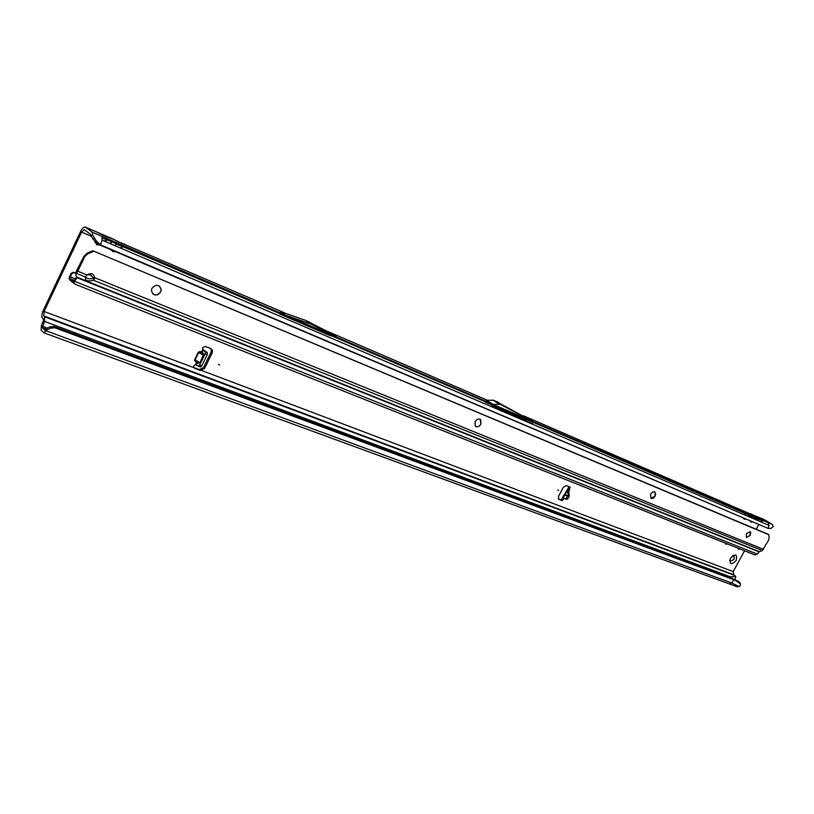 <?xml version="1.0" encoding="UTF-8"?>
<svg xmlns="http://www.w3.org/2000/svg" width="814" height="814" viewBox="0 0 814 814"><rect width="100%" height="100%" fill="white"/><g stroke="black" fill="none" stroke-linecap="round" stroke-linejoin="round"><path stroke-width="1.22" d="M558.323 498.85L560.968 499.867L563.085 497.69L562.667 497.069L564.071 494.912L565.893 494.881L564.885 493.569L569.169 486.721M564.071 494.912L566.819 495.828L564.885 493.569M562.667 497.069L565.14 498.758L566.554 498.107L568.182 494.749L567.277 489.611M565.181 498.779L566.381 499.42L567.724 498.86L569.169 496.489L568.772 491.127L570.146 487.159L566.32 485.592L563.298 487.281L558.506 496.428L558.587 499.196L562.179 500.681L564.346 498.239M120.859 248.199L122.945 246.52M123.016 246.469L121.164 248.331M111.742 250.081L113.085 251.292L114.957 251.445M115.466 251.658L112.861 251.587L111.07 249.796M122.242 246.489L116.483 244.169L114.713 245.563M113.136 239.082L122.578 243.732L124.461 243.956M117.542 241.392L285.958 313.492M105.057 241.443L107.112 239.733L102.503 238.258M107.234 239.672L105.382 241.575M95.33 242.043L97.181 244.546L99.135 244.699M99.613 244.933L96.968 244.851L94.689 241.585M106.766 236.915L108.669 237.159M97.151 232.204L113.573 239.235M743.915 518.416L745.309 519.006M745.471 519.078L744.22 519.22L743.558 518.264M751.648 516.473L749.022 515.374L747.293 516.056M750.701 514.041L751.678 514.102M750.722 521.306L752.105 521.896M752.258 521.957L751.017 522.11L750.376 521.153M751.851 516.432L758.556 519.403L755.819 518.284L754.1 518.966M757.478 516.951L758.434 517.012M730.402 558.19C735.418 553.286 737.352 554.029 736.212 560.439C731.216 565.343 729.273 564.59 730.402 558.19M729.67 560.164L730.239 561.355L734.116 559.35L734.096 555.82L732.549 555.667M730.3 561.395L734.035 559.289L734.014 555.769L732.732 555.545M219.719 364.977L218.345 364.448L219.719 364.977M558.658 490.415L557.763 490.069L558.658 490.415M202.635 347.629L202.981 350.03L205.209 351.74L205.169 353.815L199.623 365.171L198.321 366.188L195.604 364.438L193.793 365.761L193.6 367.063L194.627 368.304L200.305 370.441L204.558 368.498L212.261 352.737L212.515 350.396L210.958 348.636L205.311 346.418L202.635 347.629M92.165 232.153L85.409 227.106C83.873 226.78 82.285 228.195 80.647 231.359L43.183 310.622C41.667 314.224 41.463 316.799 42.572 318.366L43.539 319.281L43.468 320.736L41.392 325.58L41.158 330.169L43.997 332.845L47.12 329.782L46.418 328.48L44.974 330.23L42.328 327.696L44.475 321.388L44.709 316.819L43.742 315.903L44.088 311.477L81.614 232.102L84.33 229.67L90.965 234.686L91.127 236.152L92.684 235.175L92.165 232.153L533.923 421.967L500.223 404.314L492.887 404.344M193.742 367.501L199.267 369.587L203.51 367.643L211.213 351.902L211.03 348.667M202.564 349.338L207.316 352.554L207.275 354.629L201.74 365.974L200.427 366.992L198.474 366.219M43.742 315.903L733.709 574.735L733.211 571.621L744.545 550.773M756.237 529.242L758.709 524.694M738.206 548.249L738.522 549.318L740.028 548.982M725.478 543.182L725.793 544.261L727.329 543.925M721.957 541.778L718.976 540.598M733.74 546.469L730.819 545.309M711.375 537.566L708.343 536.365M625.437 503.357L621.977 501.973M448.789 433.028L444.352 431.257M261.538 358.475L255.932 356.247M218.386 341.3L212.495 338.95M99.227 244.77L768.09 528.388L100.498 244.861L96.388 241.076L95.543 242.196L99.227 244.77L100.498 244.861L102.076 240.222L101.974 236.375M770.746 528.408L768.09 528.388L768.986 525.325L768.121 522.547L772.13 524.267L763.501 519.19L757.234 516.829M491.727 406.196L532.743 423.748L491.727 406.196M294.953 319.271L279.375 313.858L330.453 335.765L316.554 328.551M109.961 243.539L112.515 241.758L122.283 246.479M743.782 514.55L746.224 513.715L751.444 516.402M753.123 516.676L758.221 519.301M488.369 402.37L485.571 402.289L526.536 419.851L516.157 414.336M112.515 241.758L106.43 239.672M746.224 513.715L522.456 417.684M337.169 337.352L331.461 333.537L305.596 320.35L280.291 311.508L285.856 315.303L337.169 337.352L311.07 324.084L285.856 315.303M492.735 404.243L486.436 400.254L493.762 400.244L533.923 421.967M109.89 240.639L110.378 239.977M106.746 238.421L105.617 239.438M122.507 245.187L121.367 246.204M523.565 415.842L751.81 514.59M97.599 232.356L85.409 227.106M750.6 517.47L751.526 516.514M753.042 516.636L750.142 515.771M750.03 515.72L750.773 515.099M750.477 513.919L758.587 517.501M757.854 518.721L762.972 520.909L760.398 521.652M756.898 518.671L762.779 520.818M760.764 519.393L760.235 519.729M733.709 574.735L735.805 576.607L734.9 579.7M772.13 524.267L773.3 526.536L771.092 528.367M44.475 321.388L730.199 576.76L735.805 576.607M739.895 583.119L739.031 581.715L732.946 578.744L740.557 583.933L739.997 586.06L737.433 586.884L729.202 583.872L731.644 582.956L46.459 330.932M732.946 578.744L54.07 326.445L49.959 326.913L46.418 328.48M54.07 326.445L54.772 327.747L50.661 328.205L47.12 329.782M739.254 586.589L731.644 582.956L734.014 579.802L54.772 327.747M563.085 497.69L564.428 498.29M568.783 491.086L569.698 489.58L568.487 488.766M751.098 515.811L753.306 516.768L750.895 517.592M755.891 518.142L753.245 516.91M746.306 513.746L744.077 514.682M522.629 417.775L746.428 513.99M85.663 227.248L98.382 232.763M101.852 234.656L106.726 236.905M106.39 239.682L104.426 241.168M107.936 237.25L114.347 239.642M106.756 239.733L112.973 242.246C111.365 241.504 110.531 242.002 110.47 243.752M116.361 243.854L285.388 315.944M112.902 241.951L116.382 243.854M116.412 243.874L112.973 242.246M739.031 581.715L740.231 583.363M92.684 235.175L96.388 241.076M95.543 242.196L91.127 236.152M93.172 239.387L94.434 238.329M568.772 491.127L567.541 490.455L565.354 494.057M569.312 490.059L567.724 489.051M202.788 349.705L201.933 351.465L203.592 354.202L199.145 351.74L201.933 351.465L202.055 352.045L198.677 352.533L195.075 359.92L199.766 362.556L196.459 362.678L194.77 360.694L195.289 360.49L197.09 363.013L196.459 362.678L195.604 364.438M194.77 360.694L194.638 359.717L199.216 363.166L199.959 362.678L203.592 354.202M203.327 350.234L202.055 352.045L203.378 355.158L198.24 352.32L194.638 359.717M85.226 277.065C87.841 279.08 90.659 279.375 93.661 277.93L93.539 280.25L94.76 278.103C93.885 273.616 91.341 272.588 87.149 275.02L85.307 276.994C84.829 280.637 87.566 281.736 93.518 280.27L762.28 550.559L768.477 540.394L769.098 537.932L768.864 534.767L767.592 534.015L92.765 250.753L768.864 534.767M159.432 286.07L161.111 289.428L160.582 291.9C158.547 295.014 156.044 295.767 153.052 294.149M480.27 419.373L480.85 424.094C479.324 426.495 477.584 427.269 475.61 426.424M655.087 495.767L655.718 494.19M654.883 491.961L655.148 496.041L650.905 498.27M750.009 534.961L750.803 532.794M750.121 531.552L750.223 535.286L746.469 537.433M160.653 291.951L161.182 289.479C159.127 284.34 156.044 283.964 151.933 288.359L151.404 290.567C153.317 295.94 156.4 296.398 160.653 291.951M480.932 424.145L480.667 419.688C478.673 418.406 476.801 419.078 475.04 421.723L475.284 426.149C477.269 427.472 479.161 426.801 480.932 424.145M655.229 496.092L655.067 492.083C653.53 491.32 652.065 492.022 650.651 494.2L650.793 498.188C652.329 498.982 653.805 498.28 655.229 496.092M750.315 535.337L750.254 531.634L746.367 533.709L746.418 537.403L750.315 535.337M93.61 251.414L87.79 253.785L84.646 256.756L83.995 256.227L76.455 270.93L76.689 272.904L76.547 270.848M76.689 272.904L77.788 271.225L87.149 275.02M73.982 282.02L76.862 278.093L76.72 277.187M73.982 281.491L76.485 276.974M75.916 273.748L76.455 270.93M762.28 550.559L759.055 551.872L77.025 277.686L75.804 275.397L76.292 273.29L85.358 276.953M74.003 282.692L73.972 281.217M73.972 281.441L71.245 279.253L74.593 280.331M75.855 272.731L72.802 272.385L70.879 273.535L69.098 278.144L69.434 279.69L73.514 283.018M70.635 280.535L71.245 279.253L70.065 277.716L69.098 278.144M73.046 282.478L73.657 281.125L73.026 282.468M75.956 273.097L73.545 272.792L71.591 273.921L70.065 277.716M93.295 278.174L91.005 275.254L87.719 274.532M90.649 275.061L88.339 274.145M759.055 551.872L757.366 554.12L755.046 554.955L78.612 285.612M83.995 256.227L87.088 253.225L92.765 250.753M84.646 256.756L77.788 271.225M763.573 549.379L93.773 277.299L93.681 277.92M73.657 283.323L78.419 285.572M566.473 495.919L565.598 495.044M566.554 498.107L567.796 498.768M122.578 246.53L120.289 247.955M193.813 367.623L44.088 311.477M196.327 364.57L197.09 363.013L199.216 363.166M563.268 497.507L564.672 495.197M199.145 351.74L198.24 352.32M733.211 571.621L199.267 369.587M81.614 232.102L91.148 236.182M102.096 240.171L768.986 525.325M533.77 421.876L768.121 522.547M122.609 246.53L285.134 315.863M486.823 402.411L325.376 333.13M759.411 517.724L763.817 519.352M752.645 514.804L759.086 517.714M123.789 244.078L285.541 313.339M326.831 331.125L487.342 400.264M523.86 415.995L752.116 514.733M44.709 316.819L735.011 575.569M47.354 328.062L42.399 326.241M729.832 577.584L730.199 576.76M42.328 327.696L46.072 329.08M53.337 326.363L54.05 327.666M49.959 326.913L50.661 328.205M560.968 499.867L562.179 500.681M558.526 499.135L559.035 499.481M211.213 351.902L212.261 352.737M203.51 367.643L204.558 368.498M486.63 400.284L493.081 404.375M492.989 400.101L499.46 404.182M493.762 400.244L500.223 404.314M496.662 401.506L503.133 405.576M496.784 401.556L503.256 405.626M305.433 320.289L311.07 324.084M305.596 320.35L311.233 324.155M308.618 321.662L314.265 325.458M308.771 321.733L314.418 325.529M752.36 515.781L751.77 516.086M755.005 517.673L755.646 517.348M745.553 512.851L744.952 513.166M748.229 514.763L748.88 514.438M113.004 241.107L112.413 241.717M201.74 365.974L199.623 365.171M207.275 354.629L205.169 353.815M207.316 352.554L205.209 351.74M568.182 494.749L569.413 495.411M567.938 495.828L569.169 496.489M566.737 495.482L565.872 494.597M199.959 362.678L203.571 355.291M76.842 278.123L76.343 277.289L76.862 278.093M757.366 554.12L74.939 281.441L74.44 280.606M72.385 280.047L71.754 281.379M69.607 276.516L75.387 278.958M70.879 273.535L71.591 273.921M72.802 272.385L73.545 272.792M88.502 274.155L89.571 274.735M87.79 253.785L87.088 253.225M759.32 551.668L76.496 276.984M88.94 274.267L90.008 274.847M89.937 274.674L91.005 275.254M566.686 495.94L565.771 495.014M751.515 516.503L749.877 517.155M758.302 519.413L756.664 520.054M325.152 333.018L486.864 402.411M326.455 330.932L487.403 400.264M729.202 583.872L43.997 332.845M211.467 349.562L212.515 350.396M757.295 517.897L756.226 518.325M755.718 517.226L754.934 517.633M750.518 514.987L749.44 515.415M748.951 514.316L748.158 514.733M751.566 516.493L749.084 515.221M98.321 232.723L101.648 234.544M114.286 239.601L117.603 241.412M200.427 366.992L198.321 366.188M565.14 498.758L566.381 499.42"/></g></svg>
